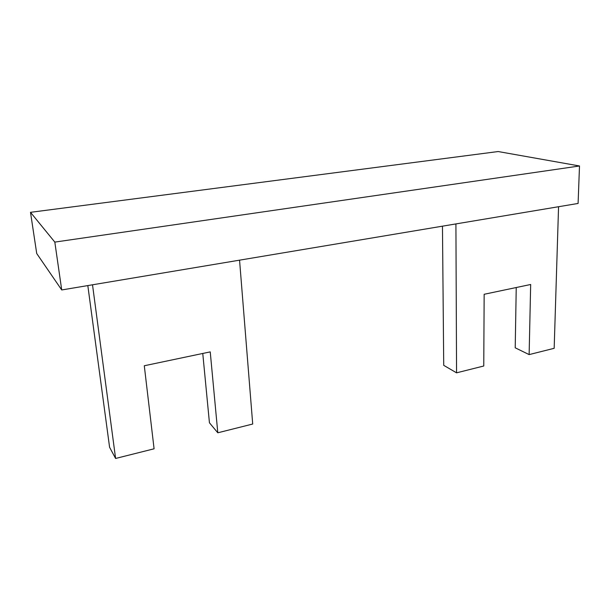 <?xml version="1.0" encoding="UTF-8"?>
<svg xmlns="http://www.w3.org/2000/svg" width="610" height="610" viewBox="0 0 610 610"><rect width="100%" height="100%" fill="white"/><g stroke="black" fill="none" stroke-linecap="round" stroke-linejoin="round"><path stroke-width="0.91" d="M61.717 289.956L36.722 253.516L30.5 212.326L54.824 242.101L61.717 289.956L578.089 203.45L579.5 165.981L54.824 242.101M579.5 165.981L498.141 151.539L30.5 212.326M92.514 284.801L115.603 458.461L154.086 448.8L144.288 365.756L210.237 351.886L217.8 432.795L252.708 424.026L239.555 260.165M87.817 285.587L109.586 447.267L115.603 458.461M217.8 432.795L209.436 422.783L202.764 353.464M455.914 223.923L456.562 372.832L483.761 366L484.157 294.279L530.669 284.489L529.129 354.601L554.17 348.31L558.562 206.721M442.463 226.173L443.722 365.337L456.562 372.832M529.129 354.601L515.214 347.807L516.235 287.531"/></g></svg>
